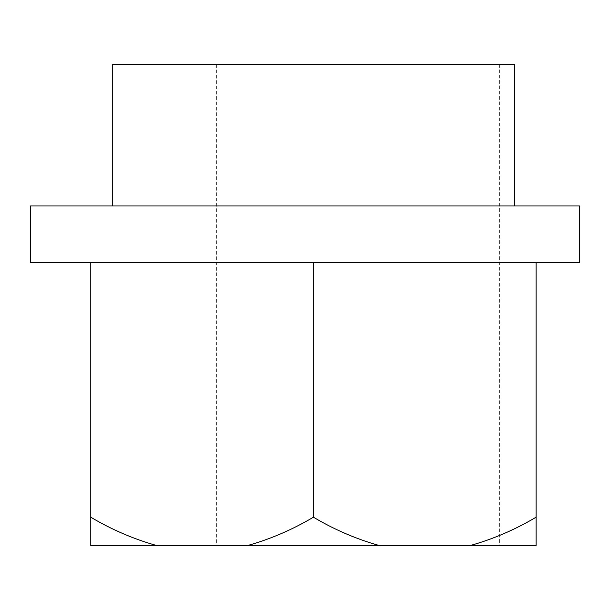 <?xml version="1.0" encoding="UTF-8"?>
<svg xmlns="http://www.w3.org/2000/svg" width="610" height="610" viewBox="0 0 610 610"><rect width="100%" height="100%" fill="white"/><g stroke="black" fill="none" stroke-linecap="round" stroke-linejoin="round"><path stroke-width="0.46" stroke-dasharray="3.05 2.29" d="M499.598 64.515L216.664 64.515L499.598 64.515L499.598 545.485L216.664 545.485L499.598 545.485M216.664 64.515L216.664 545.485M112.263 205.974L514.588 205.974L112.263 205.974M30.5 205.974L579.5 205.974L579.5 262.559L30.5 262.559M536.091 262.559L90.76 262.559L536.091 262.559L536.091 517.196C515.244 529.587 493.345 539.019 470.409 545.485L379.115 545.485C356.248 539.042 334.349 529.61 313.426 517.196L313.426 262.559M313.426 517.196C292.579 529.587 270.68 539.019 247.744 545.485L156.45 545.485C133.582 539.042 111.683 529.61 90.76 517.196L90.76 262.559M90.76 517.196L90.76 545.485L156.45 545.485M470.409 545.485L536.091 545.485L536.091 517.196M379.115 545.485L247.744 545.485M514.588 64.515L112.263 64.515"/><path stroke-width="0.91" d="M112.263 205.974L112.263 64.515L514.588 64.515L514.588 205.974M579.5 205.974L30.5 205.974L30.5 262.559L579.5 262.559L579.5 205.974M156.45 545.485L90.76 545.485L90.76 517.196C111.615 529.587 133.506 539.019 156.45 545.485L247.744 545.485C270.611 539.042 292.503 529.61 313.426 517.196L313.426 262.559M313.426 517.196C334.28 529.587 356.171 539.019 379.115 545.485L470.409 545.485C493.276 539.042 515.168 529.61 536.091 517.196L536.091 262.559M90.76 517.196L90.76 262.559M536.091 517.196L536.091 545.485L470.409 545.485M247.744 545.485L379.115 545.485"/></g></svg>
